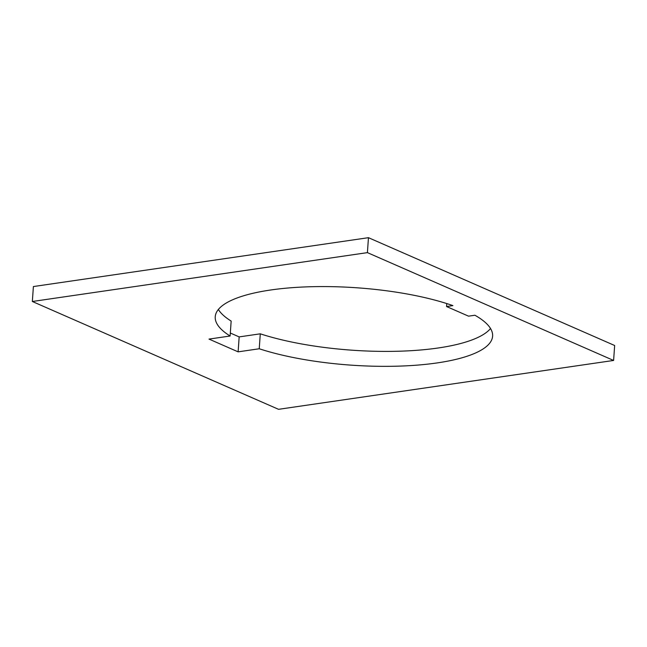 <?xml version="1.0" encoding="UTF-8"?>
<svg xmlns="http://www.w3.org/2000/svg" width="647" height="647" viewBox="0 0 647 647"><rect width="100%" height="100%" fill="white"/><g stroke="black" fill="none" stroke-linecap="round" stroke-linejoin="round"><path stroke-width="0.97" d="M259.237 348.765L238.12 351.847L208.997 339.093L230.114 336.011A139.032 38.788 4 0 1 215.233 316.763A139.032 38.788 4 0 1 302.683 287.033A139.032 38.788 4 0 1 452.916 305.61L446.559 306.532L468.541 316.165L474.898 315.235A139.032 38.788 4 0 1 492.61 336.157A139.032 38.788 4 0 1 437.178 362.918A139.032 38.788 4 0 1 259.237 348.765L260.28 333.82L239.164 336.901L230.324 333.027M490.523 328.506A139.032 38.788 4 0 1 438.221 347.981A139.032 38.788 4 0 1 260.28 333.82M230.114 336.011L231.157 321.066A139.032 38.788 4 0 1 218.362 309.468M613.607 360.452L614.65 345.506L368.458 237.684L33.393 286.548L32.35 301.494L278.542 409.316L613.607 360.452L367.415 252.629L32.35 301.494M368.458 237.684L367.415 252.629M446.559 306.532L446.77 303.564M238.12 351.847L239.164 336.901"/></g></svg>
